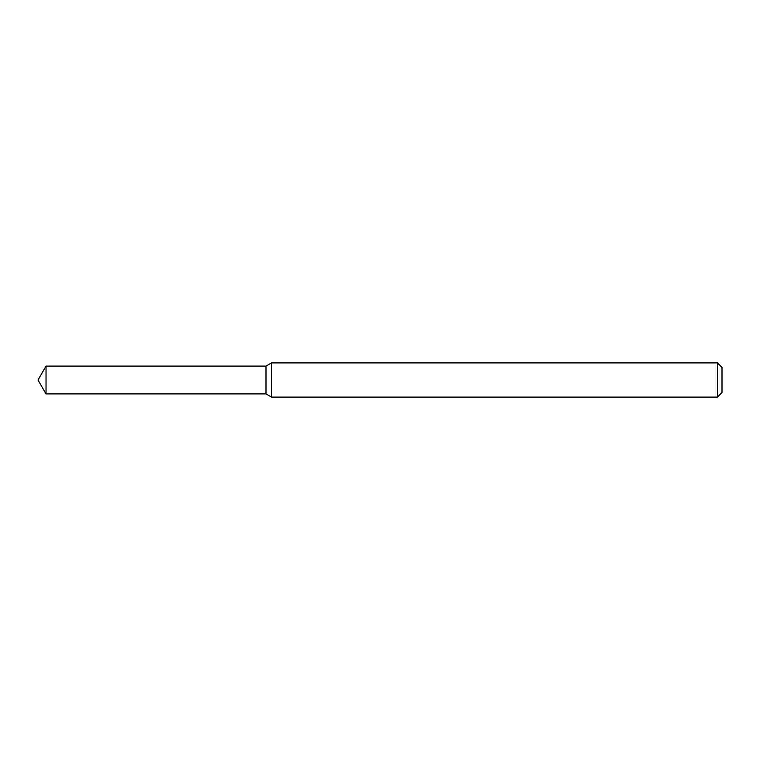<?xml version="1.0" encoding="UTF-8"?>
<svg xmlns="http://www.w3.org/2000/svg" width="760" height="760" viewBox="0 0 760 760"><rect width="100%" height="100%" fill="white"/><g stroke="black" fill="none" stroke-linecap="round" stroke-linejoin="round"><path stroke-width="1.14" d="M46.028 366.092L266 366.092L266 393.908L266 366.092L271.529 362.9L271.529 397.1L266 393.908L46.028 393.908L46.028 366.092L38 380L46.028 393.908M717.44 397.1L717.44 362.9L722 367.46L722 392.54L717.44 397.1L271.529 397.1M717.44 362.9L271.529 362.9"/></g></svg>
